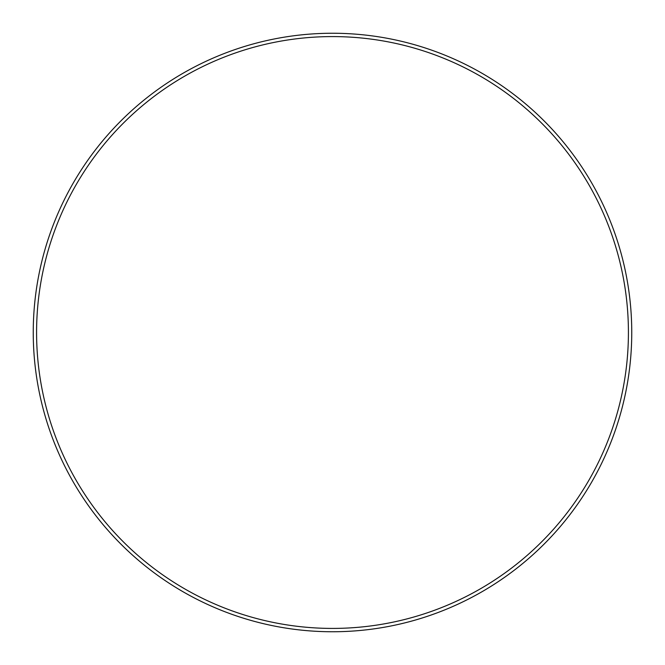 <?xml version="1.0" encoding="UTF-8"?>
<svg xmlns="http://www.w3.org/2000/svg" width="665" height="665" viewBox="0 0 665 665"><rect width="100%" height="100%" fill="white"/><g stroke="black" fill="none" stroke-linecap="round" stroke-linejoin="round"><path stroke-width="0.5" stroke-dasharray="3.33 2.49" d="M332.5 36.583A295.917 295.917 0 0 1 628.417 332.5A295.917 295.917 0 0 1 332.5 628.417A295.917 295.917 0 0 1 36.583 332.5A295.917 295.917 0 0 1 332.5 36.583M332.5 33.25A299.25 299.25 0 0 1 631.75 332.5A299.25 299.25 0 0 1 332.5 631.75A299.25 299.25 0 0 1 33.25 332.5A299.25 299.25 0 0 1 332.5 33.25"/><path stroke-width="1" d="M332.5 33.25A299.25 299.25 0 0 1 631.75 332.5A299.25 299.25 0 0 1 332.5 631.75A299.25 299.25 0 0 1 33.25 332.5A299.25 299.25 0 0 1 332.5 33.25M332.5 36.583A295.917 295.917 0 0 1 628.417 332.5A295.917 295.917 0 0 1 332.5 628.417A295.917 295.917 0 0 1 36.583 332.5A295.917 295.917 0 0 1 332.5 36.583"/></g></svg>
